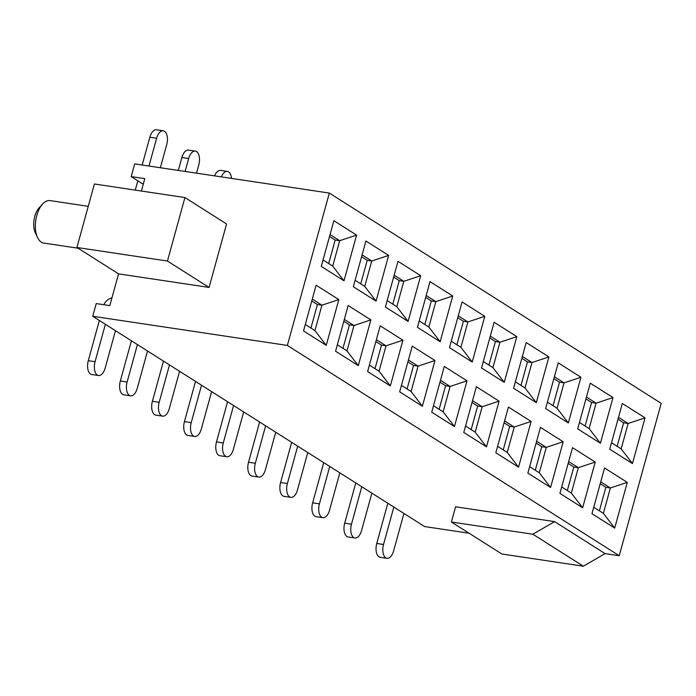 <?xml version="1.0" encoding="UTF-8"?>
<svg xmlns="http://www.w3.org/2000/svg" width="696" height="696" viewBox="0 0 696 696"><rect width="100%" height="100%" fill="white"/><g stroke="black" fill="none" stroke-linecap="round" stroke-linejoin="round"><path stroke-width="1.04" d="M37.584 237.597L35.383 232.977A16.104 8.413 -81.5 0 1 34.8 216.36A16.104 8.413 -81.5 0 1 39.159 207.808L42.613 204.032A21.472 11.223 98.5 0 0 36.801 215.438A21.472 11.223 98.5 0 0 37.584 237.597A21.472 11.223 98.5 0 0 43.718 243.069L78.074 248.22M554.608 521.617L532.875 534.223L451.399 522.017L455.602 506.784L554.608 521.617L605.085 553.598L619.231 555.721L287.37 345.433L92.733 316.271L96.231 303.578L109.811 305.614L118.555 273.867L76.917 247.48L94.404 183.996L184.927 197.56L226.565 223.947L209.078 287.431L118.555 273.867M469.087 533.223L424.603 526.559L92.733 316.271M287.37 345.433L329.339 193.07L661.2 403.349L619.231 555.721M605.085 553.598L583.352 566.213L501.877 553.999L451.399 522.017M141.375 191.035L144.785 178.637L131.205 176.601L134.702 163.899L329.339 193.07M143.245 184.231L131.205 176.601M599.378 510.829L605.859 487.304L610.383 487.974L600.744 481.867M593.749 507.262L603.388 513.37L610.383 487.974L627.279 482.372L614.69 528.09L591.974 513.692L604.563 467.982L627.279 482.372M605.859 487.304L600.23 483.737M579.463 422.455L589.103 428.562L596.098 403.167L586.458 397.059M585.092 426.022L591.574 402.488L585.945 398.921M591.574 402.488L596.098 403.167L612.993 397.564L600.404 443.274L577.689 428.884L590.286 383.174L612.993 397.564M547.413 402.14L557.052 408.256L564.047 382.861L554.408 376.754M553.042 405.707L559.523 382.182L553.894 378.615M559.523 382.182L564.047 382.861L580.942 377.258L568.354 422.968L545.638 408.569L558.236 362.86L580.942 377.258M515.362 381.834L525.002 387.942L531.996 362.546L522.357 356.439M520.991 385.401L527.472 361.868L521.843 358.301M527.472 361.868L531.996 362.546L548.892 356.944L536.303 402.653L513.587 388.264L526.185 342.554L548.892 356.944M305.292 324.484L314.931 330.591L321.926 305.196L312.286 299.089M310.921 328.051L317.402 304.517L311.773 300.959M317.402 304.517L321.926 305.196L338.822 299.593L326.233 345.303L303.517 330.913L316.106 285.203L338.822 299.593M337.342 344.798L346.982 350.906L353.977 325.51L344.337 319.403M342.971 348.357L349.453 324.832L343.824 321.265M349.453 324.832L353.977 325.51L370.872 319.908L358.283 365.618L335.568 351.228L348.157 305.509L370.872 319.908M369.393 365.104L379.033 371.212L386.028 345.816L376.388 339.709M375.022 368.671L381.504 345.138L375.875 341.571M381.504 345.138L386.028 345.816L402.923 340.214L390.334 385.923L367.618 371.534L380.207 325.824L402.923 340.214M401.444 385.41L411.084 391.517L418.079 366.122L408.439 360.015M407.073 388.977L413.555 365.444L407.926 361.885M413.555 365.444L418.079 366.122L434.974 360.519L422.385 406.229L399.669 391.839L412.258 346.13L434.974 360.519M433.495 405.725L443.135 411.832L450.129 386.437L440.49 380.329M439.124 409.283L445.605 385.758L439.976 382.191M445.605 385.758L450.129 386.437L467.025 380.834L454.436 426.544L431.72 412.154L444.309 366.435L467.025 380.834M465.546 426.03L475.185 432.138L482.18 406.742L472.54 400.635M471.175 429.597L477.656 406.064L472.027 402.497M477.656 406.064L482.18 406.742L499.075 401.14L486.487 446.849L463.771 432.46L476.36 386.75L499.075 401.14M497.597 446.336L507.236 452.443L514.231 427.048L504.591 420.941M503.225 449.903L509.707 426.37L504.078 422.811M509.707 426.37L514.231 427.048L531.126 421.445L518.537 467.164L495.822 452.765L508.411 407.056L531.126 421.445M529.647 466.651L539.287 472.758L546.282 447.363L536.642 441.255M535.276 470.209L541.758 446.684L536.129 443.117M541.758 446.684L546.282 447.363L563.177 441.76L550.588 487.47L527.872 473.08L540.461 427.361L563.177 441.76M561.698 486.956L571.338 493.064L578.332 467.668L568.693 461.561M567.327 490.523L573.808 466.99L568.18 463.423M573.808 466.99L578.332 467.668L595.228 462.066L582.639 507.775L559.923 493.386L572.512 447.676L595.228 462.066M611.514 442.76L621.154 448.868L628.149 423.473L618.509 417.365M617.143 446.327L623.625 422.794L617.996 419.227M623.625 422.794L628.149 423.473L645.044 417.87L632.455 463.579L609.74 449.19L622.337 403.48L645.044 417.87M323.057 259.982L332.697 266.09L339.691 240.694L330.052 234.587M328.686 263.549L335.168 240.016L329.539 236.449M335.168 240.016L339.691 240.694L356.587 235.091L343.998 280.801L321.282 266.411L333.88 220.702L356.587 235.091M355.108 280.288L364.748 286.404L371.742 261.009L362.103 254.893M360.737 283.855L367.218 260.33L361.589 256.763M367.218 260.33L371.742 261.009L388.638 255.406L376.049 301.116L353.333 286.717L365.931 241.007L388.638 255.406M387.159 300.602L396.798 306.71L403.793 281.315L394.154 275.207M392.788 304.169L399.269 280.636L393.64 277.069M399.269 280.636L403.793 281.315L420.689 275.712L408.1 321.421L385.384 307.032L397.981 261.322L420.689 275.712M419.209 320.908L428.849 327.016L435.844 301.62L426.204 295.513M424.838 324.475L431.32 300.942L425.691 297.375M431.32 300.942L435.844 301.62L452.739 296.017L440.15 341.727L417.435 327.337L430.032 281.628L452.739 296.017M451.26 341.214L460.9 347.33L467.895 321.935L458.255 315.819M456.889 344.781L463.371 321.256L457.742 317.689M463.371 321.256L467.895 321.935L484.79 316.332L472.201 362.042L449.486 347.643L462.083 301.933L484.79 316.332M483.311 361.529L492.951 367.636L499.945 342.241L490.306 336.133M488.94 365.095L495.422 341.562L489.793 337.995M495.422 341.562L499.945 342.241L516.841 336.638L504.252 382.348L481.536 367.958L494.134 322.248L516.841 336.638M614.69 528.09L603.388 513.37M582.639 507.775L571.338 493.064M550.588 487.47L539.287 472.758M518.537 467.164L507.236 452.443M486.487 446.849L475.185 432.138M454.436 426.544L443.135 411.832M422.385 406.229L411.084 391.517M390.334 385.923L379.033 371.212M358.283 365.618L346.982 350.906M326.233 345.303L314.931 330.591M600.404 443.274L589.103 428.562M568.354 422.968L557.052 408.256M536.303 402.653L525.002 387.942M504.252 382.348L492.951 367.636M472.201 362.042L460.9 347.33M440.15 341.727L428.849 327.016M408.1 321.421L396.798 306.71M376.049 301.116L364.748 286.404M343.998 280.801L332.697 266.09M632.455 463.579L621.154 448.868M160.358 167.745L166.727 144.62A10.736 5.612 98.5 0 0 164.474 131.266A10.736 5.612 98.5 0 0 163.264 130.804A10.736 5.612 98.5 0 0 156.626 138.226L148.97 166.04M156.626 138.226L149.84 137.208A10.736 5.612 -81.5 0 1 156.478 129.787L163.264 130.804M149.84 137.208L142.175 165.022M137.834 180.795L135.268 190.112M223.277 442.934L216.491 441.916A10.736 5.612 98.5 0 0 218.735 455.28A10.736 5.612 98.5 0 0 219.945 455.732L226.731 456.75A10.736 5.612 -81.5 0 1 225.53 456.298A10.736 5.612 -81.5 0 1 223.277 442.934L233.586 405.516M243.678 411.919L233.369 449.338A10.736 5.612 -81.5 0 1 226.731 456.75M216.491 441.916L227.566 401.705M196.507 173.165L198.778 164.935A10.736 5.612 98.5 0 0 196.524 151.571A10.736 5.612 98.5 0 0 195.315 151.119A10.736 5.612 98.5 0 0 188.677 158.531L185.119 171.46M188.677 158.531L181.891 157.522A10.736 5.612 -81.5 0 1 188.529 150.101L195.315 151.119M181.891 157.522L178.333 170.442M255.328 463.249L248.542 462.231A10.736 5.612 98.5 0 0 250.786 475.585A10.736 5.612 98.5 0 0 251.995 476.047L258.781 477.065A10.736 5.612 -81.5 0 1 257.581 476.603A10.736 5.612 -81.5 0 1 255.328 463.249L265.637 425.83M275.729 432.225L265.42 469.643A10.736 5.612 -81.5 0 1 258.781 477.065M248.542 462.231L259.617 422.011M111.934 297.905A10.736 8.918 -57.6 0 0 103.869 304.717M95.074 361.702L88.288 360.685A10.736 5.612 98.5 0 0 90.532 374.039A10.736 5.612 98.5 0 0 91.742 374.5L98.528 375.518A10.736 5.612 -81.5 0 1 97.327 375.057A10.736 5.612 -81.5 0 1 95.074 361.702L105.383 324.284M115.475 330.678L105.166 368.097A10.736 5.612 -81.5 0 1 98.528 375.518M88.288 360.685L99.363 320.473M231.49 178.402A10.736 5.612 98.5 0 0 228.575 171.886A10.736 5.612 98.5 0 0 227.366 171.425A10.736 5.612 98.5 0 0 221.389 176.888M214.594 175.87A10.736 5.612 -81.5 0 1 220.58 170.407L227.366 171.425M287.378 483.555L280.592 482.537A10.736 5.612 98.5 0 0 282.837 495.891A10.736 5.612 98.5 0 0 284.046 496.352L290.832 497.37A10.736 5.612 -81.5 0 1 289.632 496.909A10.736 5.612 -81.5 0 1 287.378 483.555L297.688 446.136M307.78 452.53L297.47 489.949A10.736 5.612 -81.5 0 1 290.832 497.37M280.592 482.537L291.668 442.325M127.124 382.008L120.338 380.99A10.736 5.612 98.5 0 0 122.583 394.354A10.736 5.612 98.5 0 0 123.792 394.806L130.578 395.824A10.736 5.612 -81.5 0 1 129.378 395.363A10.736 5.612 -81.5 0 1 127.124 382.008L137.434 344.59M147.526 350.993L137.216 388.411A10.736 5.612 -81.5 0 1 130.578 395.824M120.338 380.99L131.413 340.779M319.429 503.861L312.643 502.843A10.736 5.612 98.5 0 0 314.888 516.206A10.736 5.612 98.5 0 0 316.097 516.658L322.883 517.676A10.736 5.612 -81.5 0 1 321.683 517.224A10.736 5.612 -81.5 0 1 319.429 503.861L329.739 466.45M339.831 472.845L329.521 510.264A10.736 5.612 -81.5 0 1 322.883 517.676M312.643 502.843L323.718 462.631M159.175 402.323L152.389 401.305A10.736 5.612 98.5 0 0 154.634 414.659A10.736 5.612 98.5 0 0 155.843 415.12L162.629 416.138A10.736 5.612 -81.5 0 1 161.429 415.677A10.736 5.612 -81.5 0 1 159.175 402.323L169.485 364.904M179.577 371.299L169.267 408.717A10.736 5.612 -81.5 0 1 162.629 416.138M152.389 401.305L163.464 361.085M351.48 524.175L344.694 523.157A10.736 5.612 98.5 0 0 346.939 536.512A10.736 5.612 98.5 0 0 348.148 536.973L354.934 537.991A10.736 5.612 -81.5 0 1 353.733 537.529A10.736 5.612 -81.5 0 1 351.48 524.175L361.79 486.756M371.881 493.151L361.572 530.57A10.736 5.612 -81.5 0 1 354.934 537.991M344.694 523.157L355.769 482.937M191.226 422.629L184.44 421.611A10.736 5.612 98.5 0 0 186.685 434.965A10.736 5.612 98.5 0 0 187.894 435.426L194.68 436.444A10.736 5.612 -81.5 0 1 193.479 435.983A10.736 5.612 -81.5 0 1 191.226 422.629L201.536 385.21M211.627 391.604L201.318 429.023A10.736 5.612 -81.5 0 1 194.68 436.444M184.44 421.611L195.515 381.399M383.531 544.481L376.745 543.463A10.736 5.612 98.5 0 0 378.989 556.817A10.736 5.612 98.5 0 0 380.199 557.279L386.985 558.296A10.736 5.612 -81.5 0 1 385.784 557.835A10.736 5.612 -81.5 0 1 383.531 544.481L393.84 507.062M403.932 513.457L393.623 550.875A10.736 5.612 -81.5 0 1 386.985 558.296M376.745 543.463L387.82 503.252M209.078 287.431L167.44 261.043L76.917 247.48M167.44 261.043L184.927 197.56M88.253 206.321L50.077 200.596A21.472 11.223 98.5 0 0 42.613 204.032M532.875 534.223L583.352 566.213"/></g></svg>
